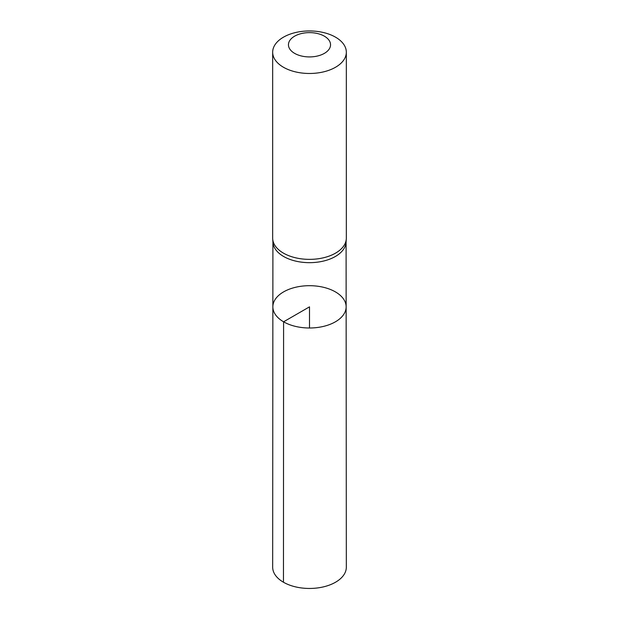 <?xml version="1.0" encoding="UTF-8"?>
<svg xmlns="http://www.w3.org/2000/svg" width="619" height="619" viewBox="0 0 619 619"><rect width="100%" height="100%" fill="white"/><g stroke="black" fill="none" stroke-linecap="round" stroke-linejoin="round"><path stroke-width="0.93" d="M272.7 238.957L272.94 242.393A36.591 21.123 0 0 0 283.626 256.483A36.591 21.123 0 0 0 322.824 261.218A36.591 21.123 0 0 0 346.06 242.393L346.3 238.957A36.831 21.263 180 0 1 322.909 257.906A36.831 21.263 180 0 1 283.456 253.14A36.831 21.263 180 0 1 272.7 238.957A36.831 21.263 180 0 1 272.67 238.106L272.67 52.213A36.831 21.263 180 0 1 309.5 30.95A36.831 21.263 180 0 1 346.331 52.213A36.831 21.263 180 0 1 323.598 71.858A36.831 21.263 180 0 1 283.456 67.254A36.831 21.263 180 0 1 272.67 52.213M283.595 321.803A36.637 21.154 180 0 1 272.863 306.831A36.637 21.154 180 0 1 309.5 285.692A36.637 21.154 180 0 1 346.137 306.831A36.637 21.154 180 0 1 323.528 326.383A36.637 21.154 180 0 1 283.595 321.803A36.637 21.154 180 0 1 272.863 306.831L272.67 567.182A36.831 21.263 180 0 0 283.456 582.231A36.831 21.263 180 0 0 323.605 586.835A36.831 21.263 180 0 0 346.331 567.182L346.137 306.831A36.637 21.154 180 0 1 323.528 326.383A36.637 21.154 180 0 1 283.595 321.803M346.331 52.213L346.331 238.106A36.831 21.263 180 0 1 346.3 238.957M294.621 53.366A21.046 12.148 180 0 1 304.053 33.039A21.046 12.148 180 0 1 329.826 47.918A21.046 12.148 180 0 1 294.621 53.366M309.5 328L309.5 306.846L283.595 321.803L283.456 582.231M272.909 241.959L272.863 306.831M346.091 241.959L346.137 306.831"/></g></svg>
